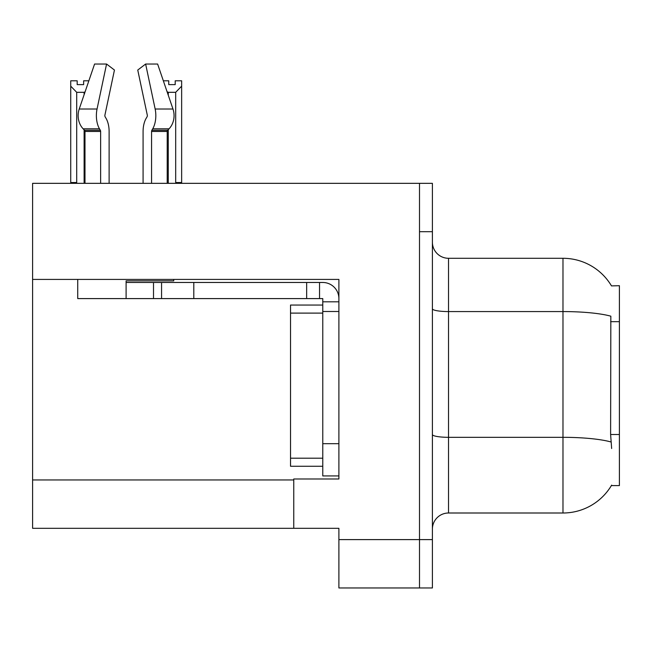 <?xml version="1.0" encoding="UTF-8"?>
<svg xmlns="http://www.w3.org/2000/svg" width="652" height="652" viewBox="0 0 652 652"><rect width="100%" height="100%" fill="white"/><g stroke="black" fill="none" stroke-linecap="round" stroke-linejoin="round"><path stroke-width="0.98" d="M32.6 279.415L338.893 279.415L338.893 443.686L322.773 443.686L322.773 475.927L338.893 475.927L338.893 443.686L338.893 478.984L293.759 478.984L293.759 528.316L32.6 528.316L32.6 183.334L419.505 183.334L419.505 587.965L338.893 587.965L338.893 539.603L419.505 539.603L419.505 587.965L432.398 587.965L432.398 539.603L419.505 539.603L419.505 231.696L432.398 231.696L432.398 539.603M293.759 528.316L338.893 528.316L338.893 539.603M611.486 285.902A56.422 56.422 0 0 0 562.978 258.29A56.422 56.422 0 0 1 611.486 285.902L619.4 285.698L619.4 485.593L611.364 485.593L611.649 485.112A56.422 56.422 0 0 1 562.978 513.002A56.422 56.422 0 0 0 611.364 485.593M432.398 529.122A16.121 16.121 0 0 1 448.519 513.002L562.978 513.002L562.978 258.29A56.422 56.422 0 0 1 611.364 285.698A56.422 56.422 0 0 0 562.978 258.29L448.519 258.29A16.121 16.121 0 0 1 432.398 242.169A16.121 16.121 0 0 0 448.519 258.29L448.519 513.002M611.649 448.519L610.614 434.509L610.842 316.187A56.422 9.796 180 0 0 562.978 311.575L448.519 311.575A16.121 2.795 -0 0 1 432.398 308.779M419.505 183.334L432.398 183.334L432.398 231.696M151.574 183.334L151.574 131.484A1.614 0.848 90 0 1 151.859 130.286L152.715 128.827A17.734 9.34 -90 0 0 155.152 109.014L145.632 64.035L157.621 64.035L172.976 109.014L157.621 64.035L163.342 80.799L168.754 80.799L168.754 84.621L175.201 84.621L168.754 84.621M175.201 84.621L175.201 80.799L181.647 80.799L181.647 86.162L175.681 92.315L168.273 92.315L168.273 95.233M176.472 183.334L175.681 182.527L181.647 182.527L181.647 183.334L181.647 86.162M175.681 182.527L175.681 92.315M168.273 129.65L168.273 182.527L167.474 183.334M168.273 92.315L167.067 91.704M168.273 182.527L167.214 182.527M83.635 84.621L77.18 84.621L83.635 84.621L83.635 80.799L88.859 80.799M85.094 91.834L84.116 92.315L76.708 92.315L70.734 86.162L70.734 80.799L77.18 80.799L77.18 84.621M76.708 92.315L76.708 182.527L70.734 182.527L70.734 183.334L70.734 86.162M76.708 182.527L75.909 183.334M84.988 182.527L84.116 182.527L84.116 129.838M84.116 94.703L84.116 92.315M84.907 183.334L84.116 182.527M147.05 116.822A1.614 0.848 90 0 0 147.27 115.021A1.614 0.848 90 0 1 147.05 116.822A1.614 0.848 90 0 0 147.27 115.021A1.614 0.848 90 0 1 147.05 116.822L146.187 118.289A17.734 9.34 -90 0 0 143.081 131.484L143.081 183.334M173.725 279.415L173.725 280.865L126.105 280.865L126.105 282.471L161.566 282.471L161.566 298.592L77.735 298.592L77.735 279.415M155.152 109.014L172.976 109.014A17.734 15.069 90 0 1 169.055 128.827L167.662 130.286A1.614 1.369 -90 0 0 167.214 131.484L167.214 183.334M109.12 183.334L109.12 131.484A17.734 9.34 90 0 0 106.015 118.289L105.151 116.822A1.614 0.848 -90 0 1 104.931 115.021L114.45 70.041L106.569 64.035L97.05 109.014A17.734 9.34 90 0 0 99.487 128.827L100.343 130.286A1.614 0.848 -90 0 1 100.628 131.484L100.628 183.334M84.988 183.334L84.988 131.484A1.614 1.369 90 0 0 84.54 130.286L83.154 128.827A17.734 15.069 -90 0 1 79.226 109.014L94.581 64.035L106.569 64.035M104.931 115.021A1.614 0.848 -90 0 0 105.151 116.822L106.015 118.289M145.632 64.035L137.751 70.041L147.27 115.021M161.566 282.471L322.773 282.471A16.121 16.121 0 0 1 338.893 298.6M161.566 298.592L322.773 298.592L322.773 301.819L338.893 301.819M322.773 475.927L338.893 475.927M319.545 298.592L319.545 282.471M338.893 311.493L322.773 311.493L322.773 301.819M322.773 443.686L322.773 305.046L290.531 305.046L290.531 466.253L322.773 466.253M306.652 298.592L306.652 282.471M32.6 479.953L293.759 479.953M619.4 321.664L610.614 321.664M619.4 434.509L610.614 434.509M611.022 441.983A56.422 9.796 180 0 0 562.978 437.321L448.519 437.321A16.121 2.795 0 0 1 432.398 434.525M126.105 298.592L126.105 282.471M167.214 131.484L151.574 131.484M100.628 131.484L84.988 131.484M97.05 109.014L79.226 109.014M99.487 128.827L83.154 128.827M169.055 128.827L152.715 128.827M100.343 130.286L84.54 130.286M167.662 130.286L151.859 130.286M193.807 298.592L193.807 282.471M153.505 298.592L153.505 282.471M290.531 458.193L322.773 458.193M290.531 313.107L322.773 313.107"/></g></svg>
